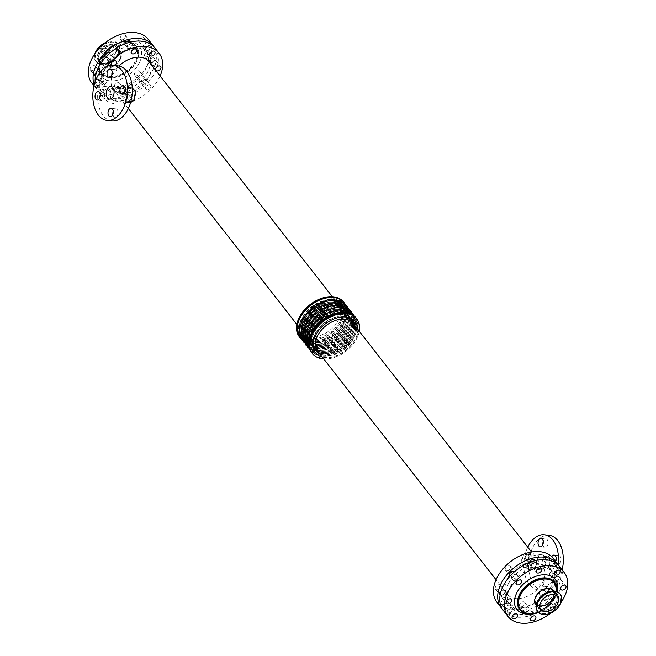 <?xml version="1.0" encoding="UTF-8"?>
<svg xmlns="http://www.w3.org/2000/svg" width="656" height="656" viewBox="0 0 656 656"><rect width="100%" height="100%" fill="white"/><g stroke="black" fill="none" stroke-linecap="round" stroke-linejoin="round"><path stroke-width="0.49" stroke-dasharray="3.28 2.46" d="M553.525 590.441A11.259 7.478 -38 0 1 549.244 603.266A11.259 7.478 -38 0 1 535.772 604.291M120.261 59.36A11.259 7.478 142 0 0 120.36 51.422A11.259 7.478 142 0 0 106.879 52.447A11.259 7.478 142 0 0 102.607 65.272A11.259 7.478 142 0 0 111.381 66.805A11.259 7.478 142 0 0 120.261 59.36M548.408 584.955A4.207 2.608 -83.4 0 0 548.974 580.716A4.207 2.608 -83.4 0 0 546.956 578.289A4.207 2.608 -83.4 0 0 543.881 582.175A4.207 2.608 -83.4 0 0 545.989 586.653A4.207 2.608 -83.4 0 0 548.408 584.955M543.57 584.398A4.207 2.608 96.6 0 1 541.151 586.095A4.207 2.608 96.6 0 1 539.043 581.61A4.207 2.608 96.6 0 1 542.118 577.731A4.207 2.608 96.6 0 1 544.136 580.15A4.207 2.608 96.6 0 1 543.57 584.398M542.906 544.431A4.207 2.608 -83.4 0 0 545.013 547.391A4.207 2.608 -83.4 0 0 547.432 545.694A4.207 2.608 -83.4 0 0 547.998 541.446A4.207 2.608 -83.4 0 0 545.981 539.027A4.207 2.608 -83.4 0 0 543.25 541.43M555.87 561.044A4.207 2.608 -83.4 0 0 557.977 564.012A4.207 2.608 -83.4 0 0 560.396 562.307A4.207 2.608 -83.4 0 0 560.962 558.067A4.207 2.608 -83.4 0 0 558.945 555.648A4.207 2.608 -83.4 0 0 556.214 558.051M555.657 561.552A4.207 2.608 96.6 0 1 555.558 561.749A4.207 2.608 96.6 0 1 553.139 563.447A4.207 2.608 96.6 0 1 551.114 561.011A4.207 2.608 96.6 0 1 551.704 556.755M535.444 568.334A4.207 2.608 -83.4 0 0 536.009 564.094A4.207 2.608 -83.4 0 0 533.992 561.675A4.207 2.608 -83.4 0 0 530.909 565.554A4.207 2.608 -83.4 0 0 533.016 570.039A4.207 2.608 -83.4 0 0 535.444 568.334M530.606 567.776A4.207 2.608 96.6 0 1 528.178 569.474A4.207 2.608 96.6 0 1 526.071 564.996A4.207 2.608 96.6 0 1 529.154 561.11A4.207 2.608 96.6 0 1 531.171 563.537A4.207 2.608 96.6 0 1 530.606 567.776M112.881 114.283A4.207 2.608 -83.4 0 0 114.989 117.244A4.207 2.608 -83.4 0 0 117.408 115.546A4.207 2.608 -83.4 0 0 117.973 111.299A4.207 2.608 -83.4 0 0 115.956 108.88A4.207 2.608 -83.4 0 0 113.226 111.282M111.905 75.014A4.207 2.608 -83.4 0 0 114.013 77.982A4.207 2.608 -83.4 0 0 116.432 76.276A4.207 2.608 -83.4 0 0 116.998 72.037A4.207 2.608 -83.4 0 0 114.98 69.618A4.207 2.608 -83.4 0 0 112.25 72.021M124.87 91.635A4.207 2.608 -83.4 0 0 126.977 94.595A4.207 2.608 -83.4 0 0 129.396 92.898A4.207 2.608 -83.4 0 0 129.962 88.658A4.207 2.608 -83.4 0 0 127.945 86.231A4.207 2.608 -83.4 0 0 125.214 88.634M99.917 97.662A4.207 2.608 -83.4 0 0 102.024 100.622A4.207 2.608 -83.4 0 0 104.443 98.925A4.207 2.608 -83.4 0 0 105.009 94.685A4.207 2.608 -83.4 0 0 102.992 92.258A4.207 2.608 -83.4 0 0 100.261 94.661M501.143 590.941A3.1 2.058 -38 0 1 504.612 590.843A3.1 2.058 -38 0 1 504.095 593.746A3.1 2.058 -38 0 1 500.848 595.238A3.1 2.058 -38 0 1 500.118 595M496.567 589.752A3.1 2.058 142 0 0 499.815 588.26A3.1 2.058 142 0 0 500.331 585.357A3.1 2.058 142 0 0 496.617 585.636A3.1 2.058 142 0 0 495.436 589.17A3.1 2.058 142 0 0 496.567 589.752M502.881 597.854A3.1 2.058 142 0 0 506.129 596.353A3.1 2.058 142 0 0 506.645 593.45A3.1 2.058 142 0 0 502.931 593.737A3.1 2.058 142 0 0 501.758 597.272A3.1 2.058 142 0 0 502.881 597.854M535.009 560.708A3.1 2.058 -38 0 1 533.828 563.324A3.1 2.058 -38 0 1 530.95 564.431A3.1 2.058 -38 0 1 529.827 563.848A3.1 2.058 -38 0 1 529.564 562.454M526.678 558.945A3.1 2.058 142 0 0 529.917 557.452A3.1 2.058 142 0 0 530.442 554.55A3.1 2.058 142 0 0 526.727 554.828A3.1 2.058 142 0 0 525.546 558.363A3.1 2.058 142 0 0 526.678 558.945M532.992 567.038A3.1 2.058 142 0 0 536.239 565.546A3.1 2.058 142 0 0 536.756 562.643A3.1 2.058 142 0 0 533.041 562.93A3.1 2.058 142 0 0 531.86 566.456A3.1 2.058 142 0 0 532.992 567.038M525.136 612.261A3.1 2.058 -38 0 1 524.013 611.679A3.1 2.058 -38 0 1 525.185 608.145A3.1 2.058 -38 0 1 528.9 607.866A3.1 2.058 -38 0 1 528.383 610.769A3.1 2.058 -38 0 1 525.136 612.261M520.856 606.775A3.1 2.058 142 0 0 524.103 605.283A3.1 2.058 142 0 0 524.628 602.38A3.1 2.058 142 0 0 520.913 602.659A3.1 2.058 142 0 0 519.732 606.193A3.1 2.058 142 0 0 520.856 606.775M527.178 614.869A3.1 2.058 142 0 0 530.425 613.376A3.1 2.058 142 0 0 530.942 610.474A3.1 2.058 142 0 0 527.227 610.761A3.1 2.058 142 0 0 526.046 614.287A3.1 2.058 142 0 0 527.178 614.869M549.334 566.563A3.1 2.058 -38 0 1 548.211 565.98A3.1 2.058 -38 0 1 549.384 562.446A3.1 2.058 -38 0 1 553.098 562.159A3.1 2.058 -38 0 1 552.582 565.07A3.1 2.058 -38 0 1 549.334 566.563M545.054 561.077A3.1 2.058 142 0 0 548.301 559.584A3.1 2.058 142 0 0 548.818 556.682A3.1 2.058 142 0 0 545.111 556.96A3.1 2.058 142 0 0 543.931 560.495A3.1 2.058 142 0 0 545.054 561.077M551.376 569.17A3.1 2.058 142 0 0 554.623 567.678A3.1 2.058 142 0 0 555.14 564.775A3.1 2.058 142 0 0 551.425 565.054A3.1 2.058 142 0 0 550.245 568.588A3.1 2.058 142 0 0 551.376 569.17M506.76 610.129A3.1 2.058 -38 0 1 505.628 609.547A3.1 2.058 -38 0 1 506.809 606.013A3.1 2.058 -38 0 1 510.524 605.734A3.1 2.058 -38 0 1 509.999 608.637A3.1 2.058 -38 0 1 506.76 610.129M502.48 604.643A3.1 2.058 142 0 0 505.727 603.151A3.1 2.058 142 0 0 506.243 600.248A3.1 2.058 142 0 0 502.529 600.535A3.1 2.058 142 0 0 501.348 604.061A3.1 2.058 142 0 0 502.48 604.643M508.794 612.745A3.1 2.058 142 0 0 512.041 611.244A3.1 2.058 142 0 0 512.557 608.342A3.1 2.058 142 0 0 508.843 608.629A3.1 2.058 142 0 0 507.67 612.163A3.1 2.058 142 0 0 508.794 612.745M514.46 571.729A3.1 2.058 -38 0 1 514.632 571.909A3.1 2.058 -38 0 1 514.115 574.812A3.1 2.058 -38 0 1 510.868 576.312A3.1 2.058 -38 0 1 510.081 576.042M506.588 570.827A3.1 2.058 142 0 0 509.835 569.334A3.1 2.058 142 0 0 510.352 566.423A3.1 2.058 142 0 0 506.637 566.71A3.1 2.058 142 0 0 505.464 570.244A3.1 2.058 142 0 0 506.588 570.827M512.902 578.92A3.1 2.058 142 0 0 516.149 577.428A3.1 2.058 142 0 0 516.674 574.525A3.1 2.058 142 0 0 512.959 574.804A3.1 2.058 142 0 0 511.778 578.338A3.1 2.058 142 0 0 512.902 578.92M545.226 600.379A3.1 2.058 -38 0 1 544.095 599.797A3.1 2.058 -38 0 1 545.275 596.263A3.1 2.058 -38 0 1 548.99 595.984A3.1 2.058 -38 0 1 548.473 598.887A3.1 2.058 -38 0 1 545.226 600.379M540.946 594.902A3.1 2.058 142 0 0 544.193 593.401A3.1 2.058 142 0 0 544.71 590.498A3.1 2.058 142 0 0 540.995 590.785A3.1 2.058 142 0 0 539.814 594.32A3.1 2.058 142 0 0 540.946 594.902M551.95 608.998A3.1 2.058 -38 0 1 550.819 608.415A3.1 2.058 -38 0 1 551.999 604.881A3.1 2.058 -38 0 1 555.714 604.602A3.1 2.058 -38 0 1 555.197 607.505A3.1 2.058 -38 0 1 551.95 608.998M547.26 602.995A3.1 2.058 142 0 0 550.507 601.503A3.1 2.058 142 0 0 551.024 598.592A3.1 2.058 142 0 0 547.309 598.879A3.1 2.058 142 0 0 546.136 602.413A3.1 2.058 142 0 0 547.26 602.995M555.247 581.454A3.1 2.058 -38 0 1 554.123 580.872A3.1 2.058 -38 0 1 555.296 577.337A3.1 2.058 -38 0 1 559.01 577.05A3.1 2.058 -38 0 1 558.494 579.961A3.1 2.058 -38 0 1 555.247 581.454M550.966 575.968A3.1 2.058 142 0 0 554.213 574.476A3.1 2.058 142 0 0 554.73 571.573A3.1 2.058 142 0 0 551.015 571.852A3.1 2.058 142 0 0 549.843 575.386A3.1 2.058 142 0 0 550.966 575.968M557.28 584.061A3.1 2.058 142 0 0 560.527 582.569A3.1 2.058 142 0 0 561.052 579.666A3.1 2.058 142 0 0 557.338 579.945A3.1 2.058 142 0 0 556.157 583.479A3.1 2.058 142 0 0 557.28 584.061M102.525 84.722A3.1 2.058 -38 0 1 101.393 84.14A3.1 2.058 -38 0 1 102.574 80.606A3.1 2.058 -38 0 1 106.288 80.327A3.1 2.058 -38 0 1 105.772 83.23A3.1 2.058 -38 0 1 102.525 84.722M98.244 79.237A3.1 2.058 142 0 0 101.491 77.744A3.1 2.058 142 0 0 102.008 74.841A3.1 2.058 142 0 0 98.293 75.12A3.1 2.058 142 0 0 97.121 78.654A3.1 2.058 142 0 0 98.244 79.237M96.506 72.332A3.1 2.058 -38 0 1 99.974 72.226A3.1 2.058 -38 0 1 99.458 75.137A3.1 2.058 -38 0 1 96.211 76.629A3.1 2.058 -38 0 1 95.481 76.391M91.52 70.618A3.1 2.058 142 0 0 94.767 69.126A3.1 2.058 142 0 0 95.284 66.223A3.1 2.058 142 0 0 91.569 66.502A3.1 2.058 142 0 0 90.397 70.036A3.1 2.058 142 0 0 91.52 70.618M128.355 48.429A3.1 2.058 142 0 0 131.602 46.937A3.1 2.058 142 0 0 132.118 44.034A3.1 2.058 142 0 0 128.404 44.313A3.1 2.058 142 0 0 127.223 47.847A3.1 2.058 142 0 0 128.355 48.429M130.364 42.099A3.1 2.058 -38 0 1 129.191 44.715A3.1 2.058 -38 0 1 126.313 45.822A3.1 2.058 -38 0 1 125.189 45.239A3.1 2.058 -38 0 1 124.927 43.837M121.631 39.811A3.1 2.058 142 0 0 124.878 38.319A3.1 2.058 142 0 0 125.394 35.416A3.1 2.058 142 0 0 121.68 35.695A3.1 2.058 142 0 0 120.499 39.229A3.1 2.058 142 0 0 121.631 39.811M126.821 101.746A3.1 2.058 -38 0 1 125.69 101.163A3.1 2.058 -38 0 1 126.87 97.629A3.1 2.058 -38 0 1 130.585 97.342A3.1 2.058 -38 0 1 130.06 100.253A3.1 2.058 -38 0 1 126.821 101.746M122.541 96.26A3.1 2.058 142 0 0 125.788 94.767A3.1 2.058 142 0 0 126.305 91.865A3.1 2.058 142 0 0 122.59 92.143A3.1 2.058 142 0 0 121.409 95.678A3.1 2.058 142 0 0 122.541 96.26M120.499 93.652A3.1 2.058 -38 0 1 119.376 93.07A3.1 2.058 -38 0 1 120.548 89.536A3.1 2.058 -38 0 1 124.263 89.249A3.1 2.058 -38 0 1 123.746 92.152A3.1 2.058 -38 0 1 120.499 93.652M115.817 87.642A3.1 2.058 142 0 0 119.064 86.149A3.1 2.058 142 0 0 119.581 83.246A3.1 2.058 142 0 0 115.866 83.525A3.1 2.058 142 0 0 114.685 87.059A3.1 2.058 142 0 0 115.817 87.642M146.739 50.561A3.1 2.058 142 0 0 149.978 49.069A3.1 2.058 142 0 0 150.503 46.158A3.1 2.058 142 0 0 146.788 46.445A3.1 2.058 142 0 0 145.607 49.979A3.1 2.058 142 0 0 146.739 50.561M144.697 47.954A3.1 2.058 -38 0 1 143.574 47.363A3.1 2.058 -38 0 1 144.746 43.837A3.1 2.058 -38 0 1 148.461 43.55A3.1 2.058 -38 0 1 147.944 46.453A3.1 2.058 -38 0 1 144.697 47.954M140.015 41.943A3.1 2.058 142 0 0 143.262 40.451A3.1 2.058 142 0 0 143.779 37.548A3.1 2.058 142 0 0 140.064 37.827A3.1 2.058 142 0 0 138.883 41.361A3.1 2.058 142 0 0 140.015 41.943M108.437 99.614A3.1 2.058 -38 0 1 107.305 99.031A3.1 2.058 -38 0 1 108.486 95.497A3.1 2.058 -38 0 1 112.201 95.218A3.1 2.058 -38 0 1 111.684 98.121A3.1 2.058 -38 0 1 108.437 99.614M104.156 94.128A3.1 2.058 142 0 0 107.404 92.635A3.1 2.058 142 0 0 107.92 89.733A3.1 2.058 142 0 0 104.206 90.011A3.1 2.058 142 0 0 103.033 93.546A3.1 2.058 142 0 0 104.156 94.128M102.115 91.52A3.1 2.058 -38 0 1 100.991 90.938A3.1 2.058 -38 0 1 102.172 87.404A3.1 2.058 -38 0 1 105.887 87.117A3.1 2.058 -38 0 1 105.362 90.028A3.1 2.058 -38 0 1 102.115 91.52M97.432 85.51A3.1 2.058 142 0 0 100.68 84.017A3.1 2.058 142 0 0 101.196 81.114A3.1 2.058 142 0 0 97.482 81.393A3.1 2.058 142 0 0 96.309 84.927A3.1 2.058 142 0 0 97.432 85.51M114.267 65.461A3.1 2.058 -38 0 1 112.545 65.797A3.1 2.058 -38 0 1 111.495 65.297M108.265 60.311A3.1 2.058 142 0 0 111.512 58.819A3.1 2.058 142 0 0 112.028 55.908A3.1 2.058 142 0 0 108.322 56.195A3.1 2.058 142 0 0 107.141 59.729A3.1 2.058 142 0 0 108.265 60.311M109.823 53.12A3.1 2.058 -38 0 1 109.995 53.3A3.1 2.058 -38 0 1 109.478 56.203A3.1 2.058 -38 0 1 106.231 57.695A3.1 2.058 -38 0 1 105.444 57.433M101.541 51.693A3.1 2.058 142 0 0 104.788 50.2A3.1 2.058 142 0 0 105.313 47.289A3.1 2.058 142 0 0 101.598 47.576A3.1 2.058 142 0 0 100.417 51.111A3.1 2.058 142 0 0 101.541 51.693M146.903 89.864A3.1 2.058 -38 0 1 145.78 89.282A3.1 2.058 -38 0 1 146.952 85.747A3.1 2.058 -38 0 1 150.667 85.469A3.1 2.058 -38 0 1 150.15 88.371A3.1 2.058 -38 0 1 146.903 89.864M142.623 84.386A3.1 2.058 142 0 0 145.87 82.886A3.1 2.058 142 0 0 146.386 79.983A3.1 2.058 142 0 0 142.672 80.27A3.1 2.058 142 0 0 141.499 83.796A3.1 2.058 142 0 0 142.623 84.386M140.589 81.77A3.1 2.058 -38 0 1 139.457 81.188A3.1 2.058 -38 0 1 140.638 77.654A3.1 2.058 -38 0 1 144.353 77.375A3.1 2.058 -38 0 1 143.836 80.278A3.1 2.058 -38 0 1 140.589 81.77M135.899 75.768A3.1 2.058 142 0 0 139.146 74.267A3.1 2.058 142 0 0 139.662 71.365A3.1 2.058 142 0 0 135.948 71.652A3.1 2.058 142 0 0 134.775 75.186A3.1 2.058 142 0 0 135.899 75.768M152.643 65.452A3.1 2.058 142 0 0 155.89 63.96A3.1 2.058 142 0 0 156.415 61.057A3.1 2.058 142 0 0 152.7 61.336A3.1 2.058 142 0 0 151.52 64.87A3.1 2.058 142 0 0 152.643 65.452M150.609 62.845A3.1 2.058 -38 0 1 149.486 62.263A3.1 2.058 -38 0 1 150.659 58.728A3.1 2.058 -38 0 1 154.373 58.441A3.1 2.058 -38 0 1 153.857 61.344A3.1 2.058 -38 0 1 150.609 62.845M145.919 56.834A3.1 2.058 142 0 0 149.166 55.342A3.1 2.058 142 0 0 149.691 52.439A3.1 2.058 142 0 0 145.976 52.718A3.1 2.058 142 0 0 144.796 56.252A3.1 2.058 142 0 0 145.919 56.834M554.033 594.664A10.594 7.036 142 0 0 553 590.851A10.594 7.036 142 0 0 544.742 589.408A10.594 7.036 142 0 0 536.387 596.411A10.594 7.036 142 0 0 536.296 603.881A10.594 7.036 142 0 0 539.74 605.816M115.259 53.554A10.594 7.036 142 0 0 115.349 46.084A10.594 7.036 142 0 0 102.672 47.052A10.594 7.036 142 0 0 98.646 59.114A10.594 7.036 142 0 0 106.903 60.557A10.594 7.036 142 0 0 115.259 53.554M119.745 59.302A10.594 7.036 -38 0 1 111.381 66.305A10.594 7.036 -38 0 1 103.131 64.862A10.594 7.036 -38 0 1 107.149 52.8A10.594 7.036 -38 0 1 119.835 51.832A10.594 7.036 -38 0 1 119.745 59.302M95.005 53.472A14.186 9.422 142 0 0 95.817 61.328A14.186 9.422 142 0 0 106.871 63.255A14.186 9.422 142 0 0 118.064 53.882A14.186 9.422 142 0 0 118.187 43.878A14.186 9.422 142 0 0 105.313 42.665M527.719 554.304L525.677 552.901L520.61 559.904L523.939 567.875L528.99 564.906C530.401 560.929 529.974 557.395 527.719 554.304M544.611 566.718A7.536 4.666 -83.4 0 0 545.62 559.133A7.536 4.666 -83.4 0 0 542.012 554.796A7.536 4.666 -83.4 0 0 536.51 561.741A7.536 4.666 -83.4 0 0 540.273 569.769A7.536 4.666 -83.4 0 0 544.611 566.718M548.875 566.546A6.289 3.903 -83.4 0 0 549.72 560.208A6.289 3.903 -83.4 0 0 546.71 556.591A6.289 3.903 -83.4 0 0 542.11 562.389A6.289 3.903 -83.4 0 0 545.259 569.096A6.289 3.903 -83.4 0 0 548.875 566.546M528.416 564.176L524.3 566.661L521.454 560.003L525.751 554.164L527.498 555.337C529.335 557.912 529.646 560.864 528.416 564.176M527.777 547.219A27.7 17.163 -83.4 0 0 537.953 589.793A27.7 17.163 -83.4 0 0 553.877 578.6A27.7 17.163 -83.4 0 0 558.125 564.783M549.17 535.329A27.7 17.163 -83.4 0 0 528.933 560.864A27.7 17.163 -83.4 0 0 542.791 590.359A27.7 17.163 -83.4 0 0 558.715 579.166A27.7 17.163 -83.4 0 0 562.143 569.875M130.519 102.812L128.412 101.409C126.149 98.31 125.731 94.776 127.141 90.799L132.258 87.847M111.52 88.986A7.536 4.666 96.6 0 1 115.85 85.944A7.536 4.666 96.6 0 1 119.622 93.964A7.536 4.666 96.6 0 1 114.119 100.917A7.536 4.666 96.6 0 1 110.503 96.58A7.536 4.666 96.6 0 1 111.52 88.986M127.707 91.528C126.485 94.849 126.788 97.793 128.625 100.376L130.38 101.549L134.669 95.71L131.823 89.044L127.707 91.528M111.799 120.942A27.7 17.163 96.6 0 1 98.523 105.001A27.7 17.163 96.6 0 1 102.254 77.105A27.7 17.163 96.6 0 1 118.17 65.912M301.022 316.167A25.281 16.794 -38 0 1 339.89 302.014A25.281 16.794 -38 0 1 321.276 337.176A25.281 16.794 -38 0 1 301.022 316.167M303.179 316.422A22.517 14.957 -38 0 1 320.94 301.539A22.517 14.957 -38 0 1 338.48 304.605A22.517 14.957 -38 0 1 329.935 330.247A22.517 14.957 -38 0 1 302.982 332.305A22.517 14.957 -38 0 1 303.179 316.422M357.807 329.378A25.207 16.753 -38 0 1 345.728 350.493A25.207 16.753 -38 0 1 322.301 357.069M317.668 351.132A22.517 14.957 142 0 0 344.621 349.082A22.517 14.957 142 0 0 353.174 323.433M359.291 331.28A28.142 18.696 -38 0 1 323.793 358.98M356.216 318.185A28.142 18.696 -38 0 1 345.523 350.238A28.142 18.696 -38 0 1 311.838 352.805M342.293 302.974A27.249 18.106 -38 0 1 342.752 328.927A27.249 18.106 -38 0 1 312.354 344.441A27.249 18.106 -38 0 1 300.473 335.61M344.933 303.81A28.142 18.696 -38 0 1 333.609 334.962A28.142 18.696 -38 0 1 300.637 338.373M343.678 302.113A28.142 18.696 -38 0 1 332.994 334.175A28.142 18.696 -38 0 1 299.3 336.741M507.531 578.338A22.517 14.957 -38 0 1 525.292 563.455A22.517 14.957 -38 0 1 542.84 566.522A22.517 14.957 -38 0 1 534.287 592.163A22.517 14.957 -38 0 1 507.334 594.221A22.517 14.957 -38 0 1 507.531 578.338M103.91 64.829A26.699 17.745 -38 0 1 124.976 47.183A26.699 17.745 -38 0 1 145.78 50.815A26.699 17.745 -38 0 1 135.644 81.229A26.699 17.745 -38 0 1 103.673 83.673A26.699 17.745 -38 0 1 103.91 64.829M105.944 67.445A26.699 17.745 -38 0 1 127.01 49.79A26.699 17.745 -38 0 1 147.813 53.431A26.699 17.745 -38 0 1 137.678 83.845A26.699 17.745 -38 0 1 105.714 86.28A26.699 17.745 -38 0 1 105.944 67.445M153.807 46.658A35.678 23.706 -38 0 1 138.318 86.69A35.678 23.706 -38 0 1 96.596 89.191A35.678 23.706 -38 0 1 94.21 84.911M148.166 39.294A35.678 23.706 -38 0 1 134.619 79.925A35.678 23.706 -38 0 1 91.914 83.181M561.118 602.249A35.678 23.706 -38 0 1 550.827 613.04M559.527 566.522A35.678 23.706 -38 0 1 545.981 607.153A35.678 23.706 -38 0 1 503.275 610.416M510.581 586.054A26.699 17.745 -38 0 1 531.647 568.408A26.699 17.745 -38 0 1 552.45 572.04A26.699 17.745 -38 0 1 542.315 602.454A26.699 17.745 -38 0 1 510.352 604.889A26.699 17.745 -38 0 1 510.581 586.054M508.548 583.446A26.699 17.745 -38 0 1 529.613 565.792A26.699 17.745 -38 0 1 550.417 569.433A26.699 17.745 -38 0 1 540.282 599.846A26.699 17.745 -38 0 1 508.31 602.282A26.699 17.745 -38 0 1 508.548 583.446M558.445 565.267A35.678 23.706 -38 0 1 543.947 604.545A35.678 23.706 -38 0 1 502.324 609.055M553.213 558.428A35.678 23.706 -38 0 1 539.667 599.059A35.678 23.706 -38 0 1 496.961 602.315M148.797 61.492A22.517 14.957 -38 0 1 140.245 87.133A22.517 14.957 -38 0 1 113.291 89.191A22.517 14.957 -38 0 1 113.488 73.308A22.517 14.957 -38 0 1 118.99 66.043M160.105 75.989A35.678 23.706 -38 0 1 132.135 101.639A35.678 23.706 -38 0 1 102.918 97.285A35.678 23.706 -38 0 1 103.23 72.111A35.678 23.706 -38 0 1 106.69 66.633M154.89 47.904A35.678 23.706 -38 0 1 141.343 88.544A35.678 23.706 -38 0 1 98.638 91.799A35.678 23.706 -38 0 1 95.112 81.902M537.674 612.827A22.156 14.727 142 0 0 557.034 591.687M556.903 591.63A21.714 14.432 -38 0 1 538.56 612.507M554.779 582.413A22.156 14.727 -38 0 1 550.72 603.077A22.156 14.727 -38 0 1 527.686 613.573A22.156 14.727 -38 0 1 519.847 609.67M109.183 76.588A21.714 14.432 142 0 0 137.694 52.127A21.714 14.432 142 0 0 108.363 48.733A21.714 14.432 142 0 0 109.183 76.588M109.191 77.203A22.156 14.727 -38 0 1 101.147 73.037A22.156 14.727 -38 0 1 101.336 57.408A22.156 14.727 -38 0 1 118.818 42.763A22.156 14.727 -38 0 1 136.087 45.781A22.156 14.727 -38 0 1 132.381 66.527A22.156 14.727 -38 0 1 109.191 77.203M101.746 57.933A22.156 14.727 -38 0 1 119.228 43.28A22.156 14.727 -38 0 1 136.497 46.297A22.156 14.727 -38 0 1 132.791 67.051A22.156 14.727 -38 0 1 109.601 77.728A22.156 14.727 -38 0 1 101.549 73.562A22.156 14.727 -38 0 1 101.746 57.933M556.395 602.192A11.259 7.478 -38 0 1 547.514 609.629A11.259 7.478 -38 0 1 538.74 608.096A11.259 7.478 -38 0 1 538.838 600.158A11.259 7.478 -38 0 1 547.719 592.712A11.259 7.478 -38 0 1 556.493 594.246A11.259 7.478 -38 0 1 556.395 602.192M538.994 600.355A11.259 7.478 -38 0 1 547.875 592.917A11.259 7.478 -38 0 1 556.649 594.451A11.259 7.478 -38 0 1 554.763 604.988A11.259 7.478 -38 0 1 542.988 610.408A11.259 7.478 -38 0 1 538.904 608.292A11.259 7.478 -38 0 1 538.994 600.355M559.839 593.787A14.178 9.422 -38 0 1 557.477 607.062A14.178 9.422 -38 0 1 542.635 613.893A14.178 9.422 -38 0 1 537.485 611.236M553.68 591.056A13.948 9.266 -38 0 1 559.576 603.192A13.948 9.266 -38 0 1 542.578 613.516A13.948 9.266 -38 0 1 536.329 604.594M538.929 600.798A11.841 7.864 -38 0 1 553.188 592.36A11.841 7.864 -38 0 1 557.387 602.93A11.841 7.864 -38 0 1 543.127 611.367A11.841 7.864 -38 0 1 538.929 600.798M99.737 53.521A11.259 7.478 142 0 0 99.638 61.459A11.259 7.478 142 0 0 108.404 62.992A11.259 7.478 142 0 0 117.293 55.555A11.259 7.478 142 0 0 117.391 47.609A11.259 7.478 142 0 0 108.617 46.076A11.259 7.478 142 0 0 99.737 53.521M117.137 55.358A11.259 7.478 142 0 0 117.235 47.412A11.259 7.478 142 0 0 113.144 45.297A11.259 7.478 142 0 0 101.36 50.725A11.259 7.478 142 0 0 99.482 61.262A11.259 7.478 142 0 0 108.248 62.796A11.259 7.478 142 0 0 117.137 55.358M97.178 50.61A14.186 9.422 142 0 0 96.284 61.926A14.186 9.422 142 0 0 107.338 63.853A14.186 9.422 142 0 0 118.523 54.481A14.186 9.422 142 0 0 118.654 44.477A14.186 9.422 142 0 0 113.496 41.812A14.186 9.422 142 0 0 101.86 45.617M113.554 42.197A13.948 9.266 142 0 0 96.744 52.136A13.948 9.266 142 0 0 101.688 64.6A13.948 9.266 142 0 0 118.498 54.653A13.948 9.266 142 0 0 113.554 42.197M113.004 44.337A11.841 7.872 142 0 0 98.736 52.775A11.841 7.872 142 0 0 102.935 63.353A11.841 7.872 142 0 0 117.203 54.915A11.841 7.872 142 0 0 113.004 44.337M323.818 354.765A24.01 15.949 -38 0 1 322.916 323.974A24.01 15.949 -38 0 1 355.339 327.738A24.01 15.949 -38 0 1 323.818 354.765M322.9 353.584A24.001 15.949 -38 0 1 314.388 332.149A24.001 15.949 -38 0 1 343.309 315.044A24.001 15.949 -38 0 1 351.821 336.487A24.001 15.949 -38 0 1 322.9 353.584M348.074 313.256A27.142 18.04 -38 0 1 353.207 338.619A27.142 18.04 -38 0 1 321.563 356.11A27.142 18.04 -38 0 1 309.033 343.711M320.645 354.937A27.142 18.04 -38 0 1 319.628 320.12A27.142 18.04 -38 0 1 356.29 324.367A27.142 18.04 -38 0 1 320.645 354.937M321.981 352.411A24.001 15.949 -38 0 1 321.079 321.629A24.001 15.949 -38 0 1 353.502 325.384A24.001 15.949 -38 0 1 321.981 352.411M321.063 351.239A24.001 15.949 -38 0 1 320.169 320.448A24.001 15.949 -38 0 1 352.584 324.203A24.001 15.949 -38 0 1 321.063 351.239M348.967 312.092A27.142 18.04 -38 0 1 350.288 337.914A27.142 18.04 -38 0 1 319.734 353.756A27.142 18.04 -38 0 1 307.697 344.293M318.816 352.584A27.142 18.04 -38 0 1 317.791 317.766A27.142 18.04 -38 0 1 354.453 322.014A27.142 18.04 -38 0 1 318.816 352.584M320.153 350.066A24.001 15.949 -38 0 1 319.251 319.275A24.001 15.949 -38 0 1 351.665 323.031A24.001 15.949 -38 0 1 320.153 350.066M319.234 348.885A24.001 15.949 -38 0 1 318.332 318.103A24.001 15.949 -38 0 1 350.747 321.858A24.001 15.949 -38 0 1 319.234 348.885M347.131 309.747A27.142 18.04 -38 0 1 348.459 335.56A27.142 18.04 -38 0 1 317.898 351.411A27.142 18.04 -38 0 1 305.86 341.948M316.979 350.238A27.142 18.04 -38 0 1 315.962 315.421A27.142 18.04 -38 0 1 352.616 319.669A27.142 18.04 -38 0 1 316.979 350.238M318.316 347.713A24.001 15.949 -38 0 1 317.414 316.922A24.001 15.949 -38 0 1 349.828 320.677A24.001 15.949 -38 0 1 318.316 347.713M317.397 346.54A24.001 15.949 -38 0 1 316.495 315.749A24.001 15.949 -38 0 1 348.918 319.505A24.001 15.949 -38 0 1 317.397 346.54M345.302 307.393A27.142 18.04 -38 0 1 346.622 333.215A27.142 18.04 -38 0 1 316.061 349.058A27.142 18.04 -38 0 1 304.023 339.595M315.151 347.885A27.142 18.04 -38 0 1 314.126 313.068A27.142 18.04 -38 0 1 350.788 317.315A27.142 18.04 -38 0 1 315.151 347.885M316.479 345.359A24.001 15.949 -38 0 1 315.577 314.577A24.001 15.949 -38 0 1 348 318.332A24.001 15.949 -38 0 1 316.479 345.359M315.569 344.187A24.001 15.949 -38 0 1 314.667 313.396A24.001 15.949 -38 0 1 347.081 317.16A24.001 15.949 -38 0 1 315.569 344.187M343.465 305.04A27.142 18.04 -38 0 1 344.785 330.862A27.142 18.04 -38 0 1 314.232 346.712A27.142 18.04 -38 0 1 302.195 337.241M313.314 345.532A27.142 18.04 -38 0 1 312.297 310.714A27.142 18.04 -38 0 1 348.951 314.962A27.142 18.04 -38 0 1 313.314 345.532M314.65 343.014A24.001 15.949 -38 0 1 313.748 312.223A24.001 15.949 -38 0 1 346.163 315.979A24.001 15.949 -38 0 1 314.65 343.014M313.732 341.833A24.001 15.949 -38 0 1 312.83 311.051A24.001 15.949 -38 0 1 345.245 314.806A24.001 15.949 -38 0 1 313.732 341.833M311.485 343.186A27.142 18.04 -38 0 1 310.46 308.369A27.142 18.04 -38 0 1 347.122 312.617A27.142 18.04 -38 0 1 311.485 343.186M312.814 340.661A24.001 15.949 -38 0 1 311.92 309.878A24.001 15.949 -38 0 1 344.334 313.634A24.001 15.949 -38 0 1 312.814 340.661M311.903 339.488A24.001 15.949 -38 0 1 311.001 308.705A24.001 15.949 -38 0 1 343.416 312.461A24.001 15.949 -38 0 1 311.903 339.488M109.675 80.811A24.379 16.195 -38 0 1 108.765 49.544A24.379 16.195 -38 0 1 141.68 53.357A24.379 16.195 -38 0 1 109.675 80.811M557.124 591.556A24.379 16.195 -38 0 1 528.137 614.164M557.1 591.712L555.714 596.64L544.98 609.252L538.658 612.606M101.147 73.037C98.408 69.274 98.162 64.616 100.417 59.073C102.59 54.136 106.165 49.93 111.151 46.453C121.729 40.016 130.036 39.795 136.087 45.781L133.348 43.763L130.011 42.689L124.665 42.615L110.602 48.774L100.835 61.262L99.63 66.363L99.851 69.864L101.147 73.037M541.151 586.095L545.989 586.653M542.118 577.731L546.956 578.289M540.175 546.833L545.013 547.391M541.143 538.469L545.981 539.027M553.139 563.447L557.977 564.012M554.107 555.083L558.945 555.648M528.178 569.474L533.016 570.039M529.154 561.11L533.992 561.675M115.956 108.88L111.118 108.322M114.989 117.244L110.151 116.686M114.98 69.618L110.142 69.052M114.013 77.982L109.175 77.416M127.945 86.231L123.107 85.674M126.977 94.595L122.139 94.038M102.992 92.258L98.154 91.701M102.024 100.622L97.186 100.065M495.436 589.17L499.716 594.656M500.331 585.357L504.612 590.843M501.758 597.272L506.44 603.274M506.645 593.45L511.336 599.461M525.546 558.363L529.827 563.848M530.442 554.55L534.714 560.035M531.86 566.456L536.551 572.467M536.756 562.643L541.438 568.645M519.732 606.193L524.013 611.679M524.628 602.38L528.9 607.866M526.046 614.287L530.737 620.297M530.942 610.474L535.624 616.476M543.931 560.495L548.211 565.98M548.818 556.682L553.098 562.159M550.245 568.588L554.935 574.599M555.14 564.775L559.822 570.777M501.348 604.061L505.628 609.547M506.243 600.248L510.524 605.734M507.67 612.163L512.352 618.165M512.557 608.342L517.248 614.352M505.464 570.244L509.737 575.73M510.352 566.423L514.632 571.909M511.778 578.338L516.461 584.348M516.674 574.525L521.356 580.527M539.814 594.32L544.095 599.797M544.71 590.498L548.99 595.984M546.136 602.413L550.819 608.415M551.024 598.592L555.714 604.602M549.843 575.386L554.123 580.872M554.73 571.573L559.01 577.05M556.157 583.479L560.839 589.49M561.052 579.666L565.734 585.669M97.121 78.654L101.393 84.14M102.008 74.841L106.288 80.327M90.397 70.036L95.079 76.047M95.284 66.223L99.974 72.226M127.223 47.847L131.503 53.333M132.118 44.034L136.399 49.512M120.499 39.229L125.189 45.239M125.394 35.416L130.077 41.418M121.409 95.678L125.69 101.163M126.305 91.865L130.585 97.342M114.685 87.059L119.376 93.07M119.581 83.246L124.263 89.249M145.607 49.979L149.888 55.465M150.503 46.158L154.775 51.644M138.883 41.361L143.574 47.363M143.779 37.548L148.461 43.55M103.033 93.546L107.305 99.031M107.92 89.733L112.201 95.218M96.309 84.927L100.991 90.938M101.196 81.114L105.887 87.117M107.141 59.729L111.422 65.215M112.028 55.908L116.309 61.393M100.417 51.111L105.099 57.113M105.313 47.289L109.995 53.3M141.499 83.796L145.78 89.282M146.386 79.983L150.667 85.469M134.775 75.186L139.457 81.188M139.662 71.365L144.353 77.375M151.52 64.87L155.8 70.356M156.415 61.057L160.687 66.535M144.796 56.252L149.486 62.263M149.691 52.439L154.373 58.441M536.214 604.857L538.904 608.292C532.467 601.667 551.786 586.603 556.649 594.451L553.959 591.007M557.477 596.591L553 590.851M540.782 609.629L536.296 603.881M120.36 51.422L117.235 47.412C123.664 54.038 104.345 69.118 99.482 61.262L102.607 65.272M98.646 59.114L103.131 64.862M115.349 46.084L119.835 51.832M95.817 61.328L96.284 61.926C98.211 64.222 101.081 65.108 104.886 64.559L113.373 60.696C119.786 55.006 121.54 49.602 118.654 44.477L118.187 43.878M542.012 554.796L525.677 552.901M540.273 569.769L523.939 567.875M546.71 556.591L525.751 554.164M545.259 569.096L524.3 566.661M542.791 590.359L537.953 589.793M114.119 100.917L130.454 102.803M115.85 85.944L132.192 87.838M109.421 99.122L130.38 101.549M110.872 86.617L131.823 89.044M323.474 353.182C318.094 353.363 314.683 349.828 313.248 342.571C312.092 330.066 331.756 313.757 344.49 316.741C353.92 320.202 355.38 322.842 352.387 334.511C345.745 346.893 336.11 353.117 323.474 353.182M355.495 317.34L357.504 322.539L355.806 334.314L342.776 349.902L320.989 356.511L311.19 351.903M321.637 350.837C316.258 351.017 312.855 347.483 311.411 340.226C312.182 330.083 318.455 322.08 330.239 316.225C347.778 310.846 351.28 318.103 352.042 324.695C353.322 336.864 334.544 353.092 321.637 350.837M353.846 315.29L355.667 320.194L353.969 331.961L340.948 347.557L319.16 354.166L309.607 349.812M319.808 348.484C314.429 348.664 311.018 345.13 309.583 337.881C310.345 327.729 316.618 319.734 328.402 313.88C345.942 308.492 349.451 315.749 350.206 322.35C351.485 334.511 332.707 350.747 319.808 348.484M352.018 312.945L353.838 317.84L352.141 329.607L339.111 345.204L317.324 351.813L307.779 347.459M317.971 346.13C312.592 346.311 309.181 342.776 307.746 335.528C308.509 325.384 314.79 317.381 326.573 311.526C344.105 306.147 347.614 313.404 348.369 319.997C349.656 332.166 330.878 348.393 317.971 346.13M350.181 310.591L352.001 315.487L350.304 327.262L337.282 342.85L315.487 349.459L305.942 345.113M316.143 343.785C310.755 343.965 307.352 340.431 305.909 333.182C306.68 323.031 312.953 315.028 324.736 309.173C342.276 303.794 345.778 311.051 346.54 317.643C347.819 329.812 329.041 346.048 316.143 343.785M348.352 308.246L350.165 313.142L348.475 324.909L335.446 340.505L313.658 347.114L304.105 342.76M314.306 341.432C308.927 341.612 305.516 338.078 304.081 330.829C304.843 320.677 311.116 312.682 322.9 306.828C340.439 301.448 343.949 308.705 344.703 315.298C345.991 327.467 327.205 343.695 314.306 341.432M346.516 305.893L348.32 310.69L346.639 322.563L333.625 338.152L311.83 344.769L302.277 340.415M312.477 339.086C307.098 339.267 303.687 335.733 302.252 328.484C303.015 318.332 309.288 310.337 321.071 304.482C338.611 299.095 342.112 306.352 342.875 312.953C344.154 325.114 325.376 341.35 312.477 339.086M542.84 566.522L531.524 552.024M507.334 594.221L496.026 579.724M147.813 53.431L145.78 50.815M105.714 86.28L103.673 83.673M96.596 89.191L93.98 85.838M519.634 609.408L526.998 613.147C539.404 614.344 553.106 602.536 555.296 594.451C557.149 589.252 556.911 585.152 554.574 582.151M552.45 572.04L550.417 569.433M510.352 604.889L508.31 602.282M338.48 304.605L332.338 296.733M302.982 332.305L296.84 324.433M128.355 108.486L113.291 89.191M102.918 97.285L98.638 91.799"/><path stroke-width="0.98" d="M536.214 604.857L535.772 604.291A11.259 7.478 -38 0 1 535.87 596.345A11.259 7.478 -38 0 1 544.751 588.908A11.259 7.478 -38 0 1 553.525 590.441L553.959 591.007M543.25 541.43A4.207 2.608 -83.4 0 0 542.906 544.431M542.594 545.128A4.207 2.608 96.6 0 1 540.175 546.833A4.207 2.608 96.6 0 1 538.068 542.348A4.207 2.608 96.6 0 1 541.143 538.469A4.207 2.608 96.6 0 1 543.16 540.888A4.207 2.608 96.6 0 1 542.594 545.128M556.214 558.051A4.207 2.608 -83.4 0 0 555.87 561.044M551.704 556.755A4.207 2.608 96.6 0 1 554.107 555.083A4.207 2.608 96.6 0 1 555.657 561.552M112.57 114.98A4.207 2.608 96.6 0 1 110.151 116.686A4.207 2.608 96.6 0 1 108.043 112.201A4.207 2.608 96.6 0 1 111.118 108.322A4.207 2.608 96.6 0 1 113.135 110.741A4.207 2.608 96.6 0 1 112.57 114.98M113.226 111.282A4.207 2.608 -83.4 0 0 112.881 114.283M111.594 75.719A4.207 2.608 96.6 0 1 109.175 77.416A4.207 2.608 96.6 0 1 107.067 72.939A4.207 2.608 96.6 0 1 110.142 69.052A4.207 2.608 96.6 0 1 112.16 71.479A4.207 2.608 96.6 0 1 111.594 75.719M112.25 72.021A4.207 2.608 -83.4 0 0 111.905 75.014M124.558 92.332A4.207 2.608 96.6 0 1 122.139 94.038A4.207 2.608 96.6 0 1 120.032 89.552A4.207 2.608 96.6 0 1 123.107 85.674A4.207 2.608 96.6 0 1 125.124 88.093A4.207 2.608 96.6 0 1 124.558 92.332M125.214 88.634A4.207 2.608 -83.4 0 0 124.87 91.635M99.605 98.359A4.207 2.608 96.6 0 1 97.186 100.065A4.207 2.608 96.6 0 1 95.079 95.579A4.207 2.608 96.6 0 1 98.154 91.701A4.207 2.608 96.6 0 1 100.171 94.12A4.207 2.608 96.6 0 1 99.605 98.359M100.261 94.661A4.207 2.608 -83.4 0 0 99.917 97.662M500.118 595A3.1 2.058 -38 0 1 499.716 594.656A3.1 2.058 -38 0 1 501.143 590.941M507.572 603.856A3.1 2.058 -38 0 1 506.44 603.274A3.1 2.058 -38 0 1 507.621 599.74A3.1 2.058 -38 0 1 511.336 599.461A3.1 2.058 -38 0 1 510.819 602.364A3.1 2.058 -38 0 1 507.572 603.856M529.564 562.454A3.1 2.058 -38 0 1 531.868 559.781A3.1 2.058 -38 0 1 534.714 560.035A3.1 2.058 -38 0 1 535.009 560.708M537.674 573.049A3.1 2.058 -38 0 1 536.551 572.467A3.1 2.058 -38 0 1 537.731 568.932A3.1 2.058 -38 0 1 541.438 568.645A3.1 2.058 -38 0 1 540.921 571.556A3.1 2.058 -38 0 1 537.674 573.049M531.86 620.879A3.1 2.058 -38 0 1 530.737 620.297A3.1 2.058 -38 0 1 531.909 616.763A3.1 2.058 -38 0 1 535.624 616.476A3.1 2.058 -38 0 1 535.107 619.387A3.1 2.058 -38 0 1 531.86 620.879M556.058 575.181A3.1 2.058 -38 0 1 554.935 574.599A3.1 2.058 -38 0 1 556.108 571.064A3.1 2.058 -38 0 1 559.822 570.777A3.1 2.058 -38 0 1 559.306 573.68A3.1 2.058 -38 0 1 556.058 575.181M513.476 618.747A3.1 2.058 -38 0 1 512.352 618.165A3.1 2.058 -38 0 1 513.533 614.631A3.1 2.058 -38 0 1 517.248 614.352A3.1 2.058 -38 0 1 516.723 617.255A3.1 2.058 -38 0 1 513.476 618.747M510.081 576.042A3.1 2.058 -38 0 1 509.737 575.73A3.1 2.058 -38 0 1 510.77 572.311A3.1 2.058 -38 0 1 514.46 571.729M517.592 584.931A3.1 2.058 -38 0 1 516.461 584.348A3.1 2.058 -38 0 1 517.641 580.814A3.1 2.058 -38 0 1 521.356 580.527A3.1 2.058 -38 0 1 520.839 583.43A3.1 2.058 -38 0 1 517.592 584.931M561.971 590.072A3.1 2.058 -38 0 1 560.839 589.49A3.1 2.058 -38 0 1 562.02 585.956A3.1 2.058 -38 0 1 565.734 585.669A3.1 2.058 -38 0 1 565.218 588.58A3.1 2.058 -38 0 1 561.971 590.072M95.481 76.391A3.1 2.058 -38 0 1 95.079 76.047A3.1 2.058 -38 0 1 96.506 72.332M132.635 53.915A3.1 2.058 -38 0 1 131.503 53.333A3.1 2.058 -38 0 1 132.684 49.799A3.1 2.058 -38 0 1 136.399 49.512A3.1 2.058 -38 0 1 135.882 52.423A3.1 2.058 -38 0 1 132.635 53.915M124.927 43.837A3.1 2.058 -38 0 1 127.231 41.172A3.1 2.058 -38 0 1 130.077 41.418A3.1 2.058 -38 0 1 130.364 42.099M151.011 56.047A3.1 2.058 -38 0 1 149.888 55.465A3.1 2.058 -38 0 1 151.069 51.931A3.1 2.058 -38 0 1 154.775 51.644A3.1 2.058 -38 0 1 154.258 54.546A3.1 2.058 -38 0 1 151.011 56.047M111.495 65.297A3.1 2.058 -38 0 1 111.422 65.215A3.1 2.058 -38 0 1 112.594 61.68A3.1 2.058 -38 0 1 116.309 61.393A3.1 2.058 -38 0 1 114.267 65.461M105.444 57.433A3.1 2.058 -38 0 1 105.099 57.113A3.1 2.058 -38 0 1 106.133 53.702A3.1 2.058 -38 0 1 109.823 53.12M156.923 70.938A3.1 2.058 -38 0 1 155.8 70.356A3.1 2.058 -38 0 1 156.973 66.822A3.1 2.058 -38 0 1 160.687 66.535A3.1 2.058 -38 0 1 160.171 69.446A3.1 2.058 -38 0 1 156.923 70.938M540.872 602.151A10.594 7.036 -38 0 1 549.228 595.148A10.594 7.036 -38 0 1 557.477 596.591A10.594 7.036 -38 0 1 553.459 608.661A10.594 7.036 -38 0 1 540.782 609.629A10.594 7.036 -38 0 1 540.872 602.151M539.74 605.816A10.594 7.036 142 0 0 554.033 594.664M538.076 601.831A14.178 9.422 -38 0 1 549.261 592.458A14.178 9.422 -38 0 1 560.306 594.385A14.178 9.422 -38 0 1 554.927 610.539A14.178 9.422 -38 0 1 537.953 611.835A14.178 9.422 -38 0 1 538.076 601.831M105.313 42.665A14.186 9.422 142 0 0 95.005 53.472M558.125 564.783A27.7 17.163 -83.4 0 0 544.332 534.763A27.7 17.163 -83.4 0 0 527.777 547.219M562.143 569.875A27.7 17.163 -83.4 0 0 549.17 535.329L544.332 534.763M132.258 87.847L135.858 92.258L134.07 99.679L130.519 102.812M107.256 89.159A6.289 3.903 96.6 0 1 110.872 86.617A6.289 3.903 96.6 0 1 114.021 93.316A6.289 3.903 96.6 0 1 109.421 99.122A6.289 3.903 96.6 0 1 106.403 95.497A6.289 3.903 96.6 0 1 107.256 89.159M113.332 65.354L118.17 65.912A27.7 17.163 96.6 0 1 132.036 95.407A27.7 17.163 96.6 0 1 111.799 120.942L106.961 120.384A27.7 17.163 96.6 0 1 93.685 104.443A27.7 17.163 96.6 0 1 97.416 76.547A27.7 17.163 96.6 0 1 113.332 65.354A27.7 17.163 96.6 0 1 127.198 94.841A27.7 17.163 96.6 0 1 106.961 120.384M322.301 357.069A25.207 16.753 -38 0 1 315.766 335.003A25.207 16.753 -38 0 1 340.825 317.127A25.207 16.753 -38 0 1 357.807 329.378M531.524 552.024L353.174 323.433A22.517 14.957 142 0 0 335.634 320.366A22.517 14.957 142 0 0 317.865 335.249A22.517 14.957 142 0 0 317.668 351.132L496.026 579.724M323.793 358.98A28.142 18.696 -38 0 1 312.453 353.592A28.142 18.696 -38 0 1 312.699 333.74A28.142 18.696 -38 0 1 334.904 315.134A28.142 18.696 -38 0 1 356.831 318.972A28.142 18.696 -38 0 1 359.291 331.28M312.453 353.592L311.838 352.805A28.142 18.696 -38 0 1 312.084 332.953A28.142 18.696 -38 0 1 334.289 314.347A28.142 18.696 -38 0 1 356.216 318.185L356.831 318.972M300.473 335.61A27.249 18.106 -38 0 1 312.797 308.287A27.249 18.106 -38 0 1 342.293 302.974M300.637 338.373A28.142 18.696 -38 0 1 299.915 337.528A28.142 18.696 -38 0 1 300.161 317.676A28.142 18.696 -38 0 1 322.367 299.07A28.142 18.696 -38 0 1 344.293 302.908A28.142 18.696 -38 0 1 344.933 303.81M299.915 337.528L299.3 336.741A28.142 18.696 -38 0 1 299.546 316.889A28.142 18.696 -38 0 1 321.752 298.283A28.142 18.696 -38 0 1 343.678 302.113L344.293 302.908M94.21 84.911A35.678 23.706 -38 0 1 96.908 64.017A35.678 23.706 -38 0 1 125.058 40.434A35.678 23.706 -38 0 1 152.856 45.297A35.678 23.706 -38 0 1 153.807 46.658M93.98 85.838L91.914 83.181A35.678 23.706 -38 0 1 92.225 58.015A35.678 23.706 -38 0 1 120.376 34.432A35.678 23.706 -38 0 1 148.166 39.294L152.856 45.297M550.827 613.04A35.678 23.706 -38 0 1 507.957 616.419A35.678 23.706 -38 0 1 508.269 591.253A35.678 23.706 -38 0 1 536.419 567.67A35.678 23.706 -38 0 1 564.217 572.524A35.678 23.706 -38 0 1 561.118 602.249M507.957 616.419L503.275 610.416A35.678 23.706 -38 0 1 503.587 585.242A35.678 23.706 -38 0 1 531.737 561.659A35.678 23.706 -38 0 1 559.527 566.522L564.217 572.524M502.324 609.055A35.678 23.706 -38 0 1 501.233 607.8A35.678 23.706 -38 0 1 501.545 582.635A35.678 23.706 -38 0 1 529.695 559.051A35.678 23.706 -38 0 1 557.493 563.906A35.678 23.706 -38 0 1 558.445 565.267M501.233 607.8L496.961 602.315A35.678 23.706 -38 0 1 497.273 577.149A35.678 23.706 -38 0 1 525.415 553.566A35.678 23.706 -38 0 1 553.213 558.428L557.493 563.906M118.99 66.043A22.517 14.957 -38 0 1 148.797 61.492L332.338 296.733M106.69 66.633A35.678 23.706 -38 0 1 159.17 53.39A35.678 23.706 -38 0 1 160.105 75.989M95.112 81.902A35.678 23.706 -38 0 1 98.949 66.633A35.678 23.706 -38 0 1 127.092 43.05A35.678 23.706 -38 0 1 154.89 47.904L159.17 53.39M557.034 591.687A22.156 14.727 142 0 0 554.984 582.667A22.156 14.727 142 0 0 537.723 579.65A22.156 14.727 142 0 0 520.233 594.295A22.156 14.727 142 0 0 520.044 609.932A22.156 14.727 142 0 0 528.096 614.09A22.156 14.727 142 0 0 537.674 612.827M538.56 612.507A21.714 14.432 -38 0 1 528.49 614A21.714 14.432 -38 0 1 519.716 596.919A21.714 14.432 -38 0 1 542.2 579.215A21.714 14.432 -38 0 1 556.903 591.63M519.847 609.67A22.156 14.727 -38 0 1 519.634 609.408A22.156 14.727 -38 0 1 519.831 593.778A22.156 14.727 -38 0 1 537.313 579.125A22.156 14.727 -38 0 1 554.574 582.151A22.156 14.727 -38 0 1 554.779 582.413M537.953 611.835L537.485 611.236A14.178 9.422 -38 0 1 537.608 601.232A14.178 9.422 -38 0 1 548.793 591.86A14.178 9.422 -38 0 1 559.839 593.787L560.306 594.385M536.329 604.594A13.948 9.266 -38 0 1 537.633 601.052A13.948 9.266 -38 0 1 553.68 591.056M101.86 45.617A14.186 9.422 142 0 0 97.178 50.61M309.033 343.711A27.142 18.04 -38 0 1 311.936 331.862A27.142 18.04 -38 0 1 348.074 313.256M307.697 344.293A27.142 18.04 -38 0 1 320.177 317.742A27.142 18.04 -38 0 1 348.967 312.092M305.86 341.948A27.142 18.04 -38 0 1 318.34 315.397A27.142 18.04 -38 0 1 347.131 309.747M304.023 339.595A27.142 18.04 -38 0 1 316.512 313.043A27.142 18.04 -38 0 1 345.302 307.393M302.195 337.241A27.142 18.04 -38 0 1 314.675 310.698A27.142 18.04 -38 0 1 343.465 305.04M528.137 614.164A24.379 16.195 -38 0 1 525.727 614.041A24.379 16.195 -38 0 1 516.256 593.975A24.379 16.195 -38 0 1 543.004 574.812A24.379 16.195 -38 0 1 557.124 591.556M554.574 582.151L557.1 591.712M538.658 612.606L528.228 614.18L519.634 609.408M537.485 611.236C535.722 608.809 535.567 605.808 537.018 602.249L542.824 594.967C549.9 590.129 555.575 589.736 559.839 593.787M311.19 351.903L307.82 345.064L309.665 332.74L323.359 316.963L344.531 310.969L354.806 316.381L355.495 317.34M309.607 349.812L305.983 342.711L307.828 330.394L321.53 314.618L342.694 308.623L352.977 314.035L353.846 315.29M307.779 347.459L304.146 340.366L305.991 328.041L319.693 312.264L340.866 306.27L351.14 311.682L352.018 312.945M305.942 345.113L302.318 338.012L304.163 325.688L317.857 309.919L339.029 303.917L349.312 309.337L350.181 310.591M304.105 342.76L300.481 335.659L302.326 323.342L316.028 307.566L337.2 301.571L347.475 306.983L348.352 308.246M302.277 340.415L298.652 333.314L300.276 321.497L313.486 305.704L328.648 299.357L340.333 300.571L346.516 305.893M296.84 324.433L128.355 108.486"/></g></svg>

